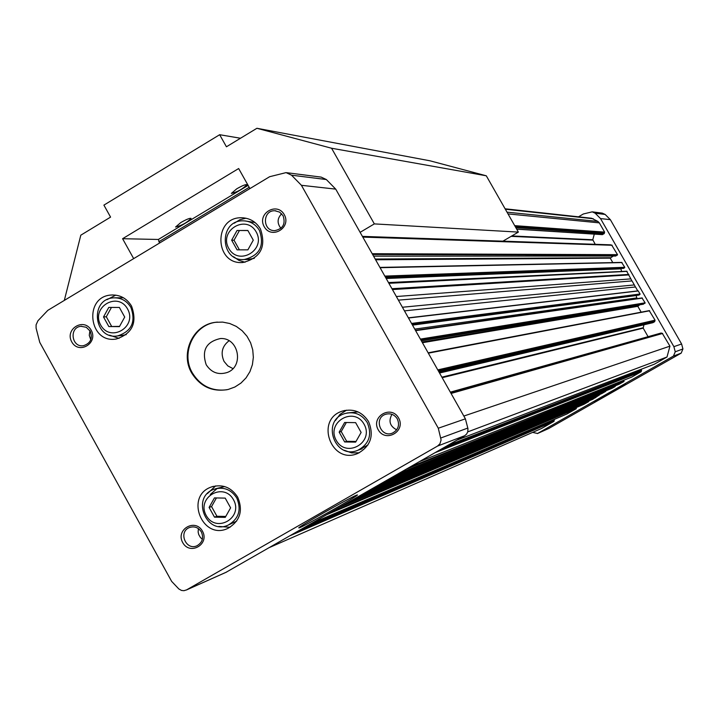 <?xml version="1.0" encoding="UTF-8"?>
<svg xmlns="http://www.w3.org/2000/svg" width="719" height="719" viewBox="0 0 719 719"><rect width="100%" height="100%" fill="white"/><g stroke="black" fill="none" stroke-linecap="round" stroke-linejoin="round"><path stroke-width="1.08" d="M344.644 422.493L355.626 422.637L361.127 432.443L355.635 442.113L344.662 441.96L339.17 432.155L344.644 422.493M356.013 441.448L346.684 441.322L341.21 431.553L346.333 422.52M341.21 431.553L339.17 432.155M364.084 424.237C353.964 405.911 325.878 422.224 336.231 440.343C346.27 458.659 374.464 442.437 364.084 424.237M233.495 499.741C223.564 481.559 196.053 497.53 206.227 515.505C216.086 533.678 243.687 517.788 233.495 499.741M214.451 497.908L225.209 498.105L230.61 507.839L225.245 517.365L214.487 517.15L209.094 507.425L214.451 497.908M260.422 228.921C256.117 221.82 249.915 218.1 241.818 217.767C213.121 216.59 214.388 265.221 242.977 262.489C260.673 257.923 266.488 246.734 260.422 228.921M245.961 218.199L239.733 219.798L234.25 223.223M233.567 256.719L238.906 260.386L245.053 262.255M255.029 222.513L245.053 220.922M247.156 259.496L254.283 258.364M259.46 230.475C255.712 224.31 250.329 221.093 243.292 220.832C218.567 219.906 219.663 261.761 244.289 259.505C259.649 255.596 264.709 245.925 259.46 230.475M256.189 231.94C246.204 213.849 218.531 230.484 228.759 248.37C238.672 266.461 266.434 249.906 256.189 231.94M237.036 230.484L247.857 230.466L253.286 240.155L247.884 249.853L237.072 249.853L231.653 240.182L237.036 230.484L247.902 230.556M191.703 373.035C179.813 353.236 193.123 324.727 215.484 322.31L222.647 322.103L229.712 323.496L236.326 326.426L242.195 330.767L247.03 336.312L250.607 342.801L252.746 349.919L253.349 357.334L252.396 364.695L249.924 371.66L246.051 377.879L240.964 383.074L234.906 387.002L228.166 389.473C212.572 392.25 200.421 386.768 191.703 373.035M91.205 330.237C84.105 317.187 64.467 328.978 71.747 341.885C78.811 354.925 98.494 343.179 91.205 330.237M202.479 531.179C195.28 517.959 175.328 529.508 182.707 542.593C189.87 555.805 209.867 544.301 202.479 531.179M398.614 418C391.217 404.617 370.627 416.535 378.212 429.773C385.564 443.147 406.208 431.274 398.614 418M284.266 214.648C276.968 201.446 256.701 213.615 264.188 226.674C271.44 239.867 291.752 227.743 284.266 214.648M131.541 306.078C126.778 298.313 120.01 294.619 111.211 295.024C83.278 296.552 88.779 344.042 116.307 339C132.404 333.652 137.482 322.678 131.541 306.078M237.683 497.135C231.15 487.185 222.369 483.806 211.35 486.997C184.468 496.011 202.381 540.832 227.923 528.366C240.074 521.104 243.328 510.688 237.683 497.135M368.505 421.496C362.142 411.789 353.478 408.32 342.514 411.079C314.5 419.258 331.369 465.463 357.981 453.356C370.797 446.086 374.302 435.462 368.505 421.496M291.528 175.184L301.423 185.304L438.293 428.218L441.098 439.992L439.929 443.812L437.538 446.077L186.643 589.85L184.001 590.685L181.556 590.461L178.833 588.96L171.652 581.392L39.761 342.37L36.094 328.107L36.085 324.835L37.954 320.737L47.84 310.338L269.643 176.712L286.072 172.614L291.528 175.184L326.345 179.543L335.728 189.124L465.4 418.835L467.961 428.686L467.754 431.849L466.586 434.087L464.681 435.723L225.856 572.405M286.899 172.722L321.168 177.108L326.345 179.543M356.417 495.22L357.307 494.933C360.821 494.42 300.147 528.672 298.942 527.89C295.042 528.762 349.389 497.863 356.417 495.22M438.293 428.218L465.4 418.835M301.423 185.304L335.728 189.124M592.672 211.898L602.306 213.13L605.173 214.46L610.359 219.672L681.603 343.988L682.924 348.967L681.19 353.128L548.696 428.524M578.498 216.814L583.334 213.983L592.231 211.844L595.179 213.21L600.518 218.576L673.883 346.657L675.249 351.789L673.46 356.076L537.551 433.485L532.617 432.389M625.539 384.099L594.451 401.768L625.539 384.099M681.603 343.988L673.883 346.657M610.359 219.672L600.518 218.576M637.169 298.637L636.827 297.918L414.755 329.113M636.135 295.455L636.827 297.918M408.41 317.87L638.157 290.871L640.072 294.008L638.921 295.087M639.577 294.664L412.095 324.404M404.455 310.869L635.497 286.971L637.753 290.907L408.383 317.834L638.157 290.871M635.416 286.98L634.329 284.931L402.406 307.247M398.398 300.138L632.028 280.913L634.329 284.931M631.884 280.931L630.86 278.873L396.358 296.525M626.68 271.252L630.86 278.873M621.629 271.467L388.476 282.567M620.83 268.493L621.54 271.216M621.629 262.444L624.775 267.297L623.562 268.385M624.281 267.953L385.438 277.192M613.253 256.045L610.251 258.157L612.786 262.588M611.734 245.17L617.54 254.661L615.707 256.045L373.565 256.162M610.665 244.873L611.15 245.098M594.289 234.124L592.78 239.751L595.233 244.307M505.098 208.789L591.575 218.243L597.893 221.425L599.331 222.872L604.616 232.102L604.212 233.621L602.288 234.637M554.142 419.492L553.972 421.397L541.542 428.488L269.49 547.501M576 407.655L576.243 408.716L566.914 414.018M588.744 400.977L588.735 401.597L583.981 404.294M371.804 488.911L599.718 394.785L592.699 399.324M381.69 483.249L605.722 391.37L601.74 393.635L375.129 487.006M608.75 389.644L385.024 481.335M612.157 388.251L386.696 480.382L612.148 388.26L615.185 386.525L391.747 477.488M615.176 385.869L615.185 386.525M623.607 380.315L623.939 381.537L619.158 384.252M641.069 369.323L641.573 370.204L641.168 371.723L631.731 377.08M662.271 333.301L450.858 393.068L662.271 333.301L669.937 346.154L667.007 357.001L654.263 364.245M667.007 357.001L467.745 431.876M669.937 346.154L463.836 416.058M661.831 333.427L450.696 392.772M450.346 392.161L661.651 333.283M643.945 324.808L643.19 328.134L648.08 336.681M649.239 310.644L655.063 320.18L654.658 321.699L652.843 322.705M639.811 304.793L637.816 306.312L641.168 312.172M641.977 297.972L645.132 302.834L643.217 304.218M367.274 422.583C361.738 414.162 354.215 411.169 344.707 413.605C320.62 420.75 335.135 460.484 358.08 450.166C369.224 443.902 372.289 434.707 367.274 422.583M358.098 411.924L346.944 413.012M359.806 449.591L367.984 444.917M346.54 410.172L340.06 414.315L335.422 420.516M344.329 450.274L351.609 452.889L359.293 452.772M236.776 498.024C231.105 489.396 223.492 486.484 213.938 489.279C190.805 497.135 206.236 535.718 228.274 525.059C238.825 518.794 241.665 509.78 236.776 498.024M224.652 486.556L215.673 488.722M217.282 488.363L210.263 494.51M228.274 525.059L236.632 521.131M215.682 485.882L207.432 493.567M218.819 526.434L230.026 527.279M130.903 307.435C126.769 300.686 120.891 297.504 113.26 297.873C89.183 299.266 93.928 340.177 117.664 335.908C131.631 331.315 136.044 321.824 130.903 307.435M127.551 308.954C117.745 291.006 90.639 307.292 100.678 325.042C110.42 342.999 137.617 326.777 127.551 308.954M123.488 297.792L114.779 297.801M121.61 335.521L126.256 334.632M115.786 295.123L106.915 299.715M109.594 335.171L119.048 338.397M281.641 213.759C277.21 218.387 276.959 223.241 280.895 228.318M283.07 215.7L279.619 212.114L274.91 210.757C262.354 210.074 262.291 231.266 274.847 230.628C283.025 228.831 285.767 223.861 283.07 215.7M391.954 414.333C388.305 421.1 389.878 426.259 396.69 429.818M397.301 418.862C394.38 414.459 390.435 412.949 385.456 414.342C373.305 418.242 380.854 438.257 392.529 433.054C398.299 429.845 399.89 425.109 397.301 418.862M198.408 528.609L198.138 532.042L198.723 534.568L200.457 537.542L202.363 539.268M201.365 531.934C198.372 527.404 194.391 525.949 189.421 527.557C177.908 531.889 186.068 551.167 197.105 545.703C202.425 542.486 203.845 537.902 201.365 531.934M89.929 330.695L89.264 335.333L90.783 339.763M90.199 331.162L86.253 327.271L80.932 326.3C68.835 327.343 71.585 347.915 83.521 345.677C90.585 343.314 92.814 338.478 90.199 331.162M239.427 249.853L234.034 240.236L231.653 240.182M234.034 240.236L239.409 230.574M119.381 307.453L124.711 317.061L119.435 326.624L108.83 326.561L103.509 316.962L108.776 307.408L119.381 307.453M119.57 326.372L108.83 326.561M111.607 326.327L106.304 316.755L103.509 316.962M106.304 316.755L111.454 307.417M225.766 516.44L216.931 516.269L214.487 517.15M216.931 516.269L211.557 506.58L209.094 507.425M211.557 506.58L216.41 497.943M346.684 441.322L344.662 441.96M232.938 368.595L227.824 365.899L224.058 361.423C220.382 353.119 222.045 346.234 229.046 340.779M206.218 364.758C201.464 350.486 206.191 341.75 220.382 338.55C238.843 337.22 244.46 366.969 226.818 372.613C218.163 375.111 211.296 372.496 206.218 364.758M226.862 389.761C212.015 391.567 200.52 385.959 192.377 372.927C180.496 353.146 193.797 324.664 216.131 322.247L217.408 322.094M159.573 243.022L158.36 239.463L248.109 185.367M158.854 241.746L249.196 187.308M133.671 258.624L122.59 238.708L158.36 239.463M249.915 188.594L238.654 168.534L122.59 238.708M236.74 188.818L231.356 193.429C237.773 191.838 242.95 188.926 246.869 184.666C245.503 184.343 242.123 185.727 236.74 188.818M180.766 222.584L175.562 227.033C182.006 225.442 187.174 222.548 191.056 218.36C189.627 218.055 186.203 219.466 180.766 222.584M64.315 300.416L80.807 235.185L110.573 217.111L103.904 205.122L219.655 134.714L226.431 146.784L256.917 128.279L430.043 160.813L486.296 175.796L518.381 232.102L502.923 241.162M256.917 128.279L331.576 148.24L374.338 223.897L360.12 232.336M486.296 175.796L331.576 148.24M240.506 138.246L219.655 134.714M518.381 232.102L374.338 223.897M186.643 589.85L226.692 572.009M437.538 446.077L464.681 435.723M440.855 437.979L467.826 428.057M605.173 214.46L595.179 213.21M549.163 428.308L537.551 433.485M681.19 353.128L673.46 356.076M682.924 348.967L675.249 351.789M636.162 295.545L412.499 325.123M639.955 294.439L411.933 324.125M640.072 294.008L411.547 323.433M638.319 290.952L408.482 318.014M628.604 274.937L392.43 289.568M628.667 274.721L392.223 289.2M628.801 274.64L392.152 289.083M628.855 274.424L391.945 288.714M627.112 271.369L388.889 283.304M620.874 268.843L386.175 278.496M624.658 267.738L385.24 276.833M624.775 267.297L384.818 276.096M622.061 262.561L380.081 267.702M610.251 258.157L375.615 259.775M610.368 257.717L375.192 259.038M615.85 256L373.529 256.09M617.423 255.092L372.613 254.472M617.54 254.661L372.181 253.708M612.166 245.278L362.816 237.108M611.087 244.99L362.556 236.65M592.833 240.11L511.128 236.353M592.78 239.751L511.829 235.94M602.576 234.574L516.655 229.082M604.212 233.621L515.865 227.689M604.328 233.19L515.532 227.105M604.248 233.046L515.433 226.934M604.364 232.614L515.101 226.35M604.508 232.534L515.038 226.233M604.616 232.102L514.705 225.649M599.331 222.872L508.018 213.911M597.893 221.425L507.012 212.159M593.301 218.756L505.349 209.229M553.972 421.397L290.063 535.718M554.088 420.974L294.628 533.103M554.007 420.831L296.668 531.934M554.124 420.408L301.144 529.373M554.259 420.327L301.369 529.247M554.376 419.896L305.782 526.721M566.976 413.991L311.615 523.378L566.958 414M576.243 408.716L326.974 514.579M576.35 408.284L331.297 512.099M339.925 507.165L584.035 404.276L339.943 507.156M588.735 401.597L347.726 502.698M588.852 401.166L351.924 500.289M592.762 399.297L354.422 498.86L592.744 399.306M595.79 397.58L359.455 495.984M595.844 397.364L361.522 494.798M595.763 397.221L363.347 493.755M595.826 397.005L365.387 492.587M615.302 386.094L395.657 475.25M619.23 384.216L398.488 473.623M623.939 381.537L406.352 469.13M624.056 381.106L410.163 466.946M631.812 377.053L419.483 461.607M641.168 371.723L435.112 452.655M641.285 371.292L438.743 450.579M641.204 371.148L440.307 449.681M641.321 370.716L443.866 447.64M641.456 370.636L444.09 447.515M641.573 370.204L447.595 445.51M654.353 364.209L457.167 440.028L654.326 364.218M662.657 333.445L451.074 393.455M661.57 333.14L450.552 392.529M643.19 328.134L442.185 377.709M643.146 327.774L441.879 377.16M653.005 322.651L439.525 372.99M654.658 321.699L439.03 372.127M654.775 321.267L438.68 371.489M654.694 321.132L438.536 371.247M654.811 320.692L438.177 370.609M654.946 320.62L438.141 370.537M655.063 320.18L437.781 369.899M649.67 310.77L428.335 353.173M637.816 306.312L422.43 342.72M637.933 305.881L422.062 342.064M643.433 304.182L421.361 340.815M645.015 303.274L420.768 339.772M645.132 302.834L420.39 339.098M642.409 298.088L415.636 330.668M241.818 217.767L243.858 217.875M244.289 259.505L248.972 259.478M226.395 572.162L186.338 590.02M537.381 433.575L549.001 428.389M412.409 324.97L639.029 295.078M388.727 283.007L626.806 271.216M385.833 277.885L623.652 268.385M379.92 267.414L621.764 262.408M362.664 236.839L611.887 245.125M362.403 236.38L610.808 244.837M516.718 229.181L602.333 234.637M398.47 473.641L619.212 384.234M419.465 461.616L631.794 377.062M450.337 392.152L661.192 333.005M439.543 373.026L652.906 322.687M428.138 352.822L649.32 310.617M421.379 340.851L643.352 304.209M415.447 330.345L642.067 297.936M358.08 450.166L362.017 448.845M342.514 411.079L345.102 410.405M211.35 486.997L213.354 486.35M117.664 335.908L123.147 335.369M111.211 295.024L112.964 294.943M274.91 210.757L275.853 210.82M385.456 414.342L386.696 413.982M189.421 527.557L190.256 527.252M80.932 326.3L81.678 326.237M221.066 338.55L220.382 338.55M216.131 322.247L215.484 322.31"/></g></svg>
